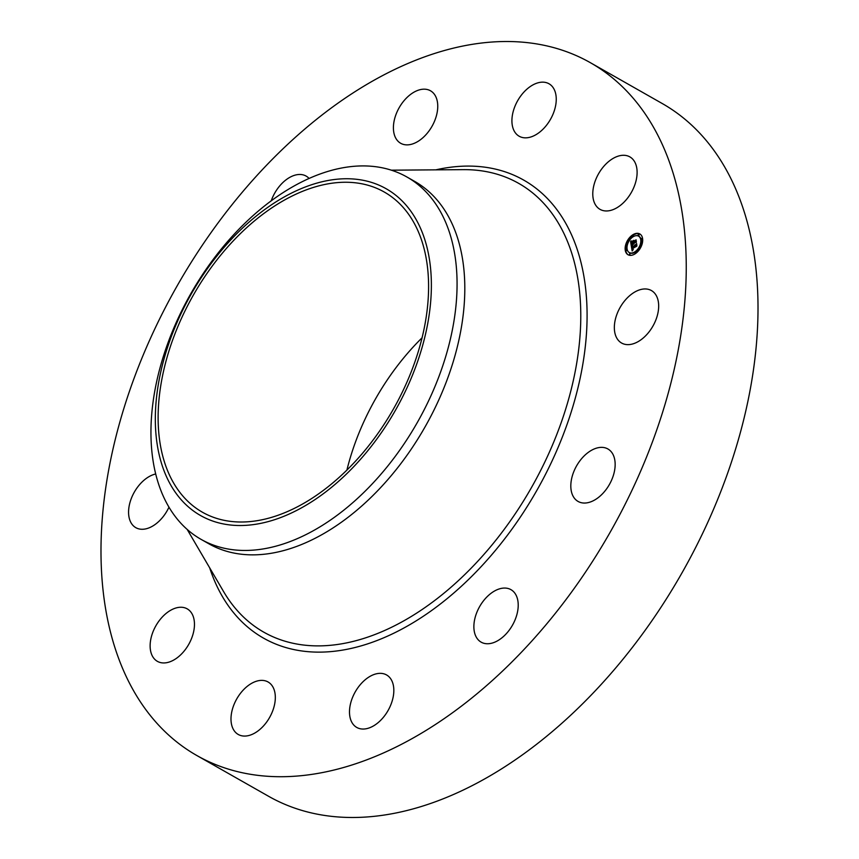 <?xml version="1.0" encoding="UTF-8"?>
<svg xmlns="http://www.w3.org/2000/svg" width="859" height="859" viewBox="0 0 859 859"><rect width="100%" height="100%" fill="white"/><g stroke="black" fill="none" stroke-linecap="round" stroke-linejoin="round"><path stroke-width="1.29" d="M648.846 289.472A30.183 18.866 119.6 0 1 651.423 290.557A30.183 18.866 119.6 0 1 653.967 324.154A30.183 18.866 119.6 0 1 624.171 344.115A30.183 18.866 119.6 0 1 621.594 343.031A30.183 18.866 119.6 0 1 619.049 309.433A30.183 18.866 119.6 0 1 648.846 289.472M590.455 62.739L662.214 103.51A398.393 249.099 119.6 0 1 708.525 520.704A398.393 249.099 119.6 0 1 268.545 796.261L196.786 755.49A398.393 249.099 119.6 0 1 150.475 338.296A398.393 249.099 119.6 0 1 590.455 62.739A398.393 249.099 119.6 0 1 636.766 479.934A398.393 249.099 119.6 0 1 196.786 755.49M518.17 606.884A30.183 18.866 119.6 0 1 504.33 635.714A30.183 18.866 119.6 0 1 481.137 642.145A30.183 18.866 119.6 0 1 473.921 624.923A30.183 18.866 119.6 0 1 487.751 596.103A30.183 18.866 119.6 0 1 510.955 589.661A30.183 18.866 119.6 0 1 518.17 606.884M271.229 200.834A30.183 18.866 119.6 0 1 306.105 176.074A30.183 18.866 119.6 0 1 309.079 178.468M390.083 706.56A30.183 18.866 119.6 0 1 356.743 727.433A30.183 18.866 119.6 0 1 353.242 695.833A30.183 18.866 119.6 0 1 386.571 674.949A30.183 18.866 119.6 0 1 390.083 706.56M397.159 111.659A30.183 18.866 119.6 0 1 430.499 90.786A30.183 18.866 119.6 0 1 433.999 122.397A30.183 18.866 119.6 0 1 400.67 143.27A30.183 18.866 119.6 0 1 397.159 111.659M262.94 726.531A30.183 18.866 119.6 0 1 238.244 734.466A30.183 18.866 119.6 0 1 243.376 689.917A30.183 18.866 119.6 0 1 268.072 681.982A30.183 18.866 119.6 0 1 262.94 726.531M524.301 91.688A30.183 18.866 119.6 0 1 548.998 83.763A30.183 18.866 119.6 0 1 543.865 128.313A30.183 18.866 119.6 0 1 519.169 136.237A30.183 18.866 119.6 0 1 524.301 91.688M170.823 661.451A30.183 18.866 119.6 0 1 157.38 661.344A30.183 18.866 119.6 0 1 151.893 634.941A30.183 18.866 119.6 0 1 173.765 608.752A30.183 18.866 119.6 0 1 187.208 608.859A30.183 18.866 119.6 0 1 192.695 635.263A30.183 18.866 119.6 0 1 170.823 661.451M616.418 156.778A30.183 18.866 119.6 0 1 629.862 156.886A30.183 18.866 119.6 0 1 635.349 183.278A30.183 18.866 119.6 0 1 613.476 209.467A30.183 18.866 119.6 0 1 600.033 209.36A30.183 18.866 119.6 0 1 594.546 182.956A30.183 18.866 119.6 0 1 616.418 156.778M168.976 507.175A30.183 18.866 119.6 0 1 138.396 528.757A30.183 18.866 119.6 0 1 135.819 527.673A30.183 18.866 119.6 0 1 131.094 499.047A30.183 18.866 119.6 0 1 155.704 473.985M612.886 454.218A30.183 18.866 119.6 0 1 606.314 489.265A30.183 18.866 119.6 0 1 578.075 501.441A30.183 18.866 119.6 0 1 573.093 496.191A30.183 18.866 119.6 0 1 579.653 461.143A30.183 18.866 119.6 0 1 607.893 448.967A30.183 18.866 119.6 0 1 612.886 454.218M346.918 470.056A184.105 115.117 119.6 0 1 363.271 422.993A184.105 115.117 119.6 0 1 422.08 337.791M405.716 384.864A184.105 115.117 119.6 0 1 202.391 512.2A184.105 115.117 119.6 0 1 180.991 319.408A184.105 115.117 119.6 0 1 384.317 192.062A184.105 115.117 119.6 0 1 405.716 384.864M419.954 227.023A187.906 117.49 -60.4 0 0 238.351 232.102A187.906 117.49 -60.4 0 0 166.753 477.25A187.906 117.49 -60.4 0 0 348.357 472.16A187.906 117.49 -60.4 0 0 419.954 227.023M406.962 177.018A208.372 130.289 -60.4 0 1 444.404 219.453A208.372 130.289 119.6 0 1 431.186 395.226A208.372 130.289 -60.4 0 1 201.06 539.355A208.372 130.289 -60.4 0 1 163.618 496.932A208.372 130.289 119.6 0 1 176.836 321.148A208.372 130.289 -60.4 0 1 406.962 177.018L414.704 181.421A208.372 130.289 119.6 0 1 438.928 399.628A208.372 130.289 119.6 0 1 208.801 543.758A208.372 130.289 119.6 0 1 204.99 541.449M635.413 253.641A11.951 7.473 119.6 0 1 628.015 254.736A11.951 7.473 119.6 0 1 625.481 245.588A11.951 7.473 119.6 0 1 632.417 235.044A11.951 7.473 119.6 0 1 639.815 233.949A11.951 7.473 119.6 0 1 642.349 243.097A11.951 7.473 119.6 0 1 635.413 253.641M640.062 234.099A11.951 7.473 -60.4 0 0 632.911 235.323A11.951 7.473 -60.4 0 0 632.847 235.366M632.138 235.892A11.951 7.473 -60.4 0 0 627.564 241.572M627.016 242.71A11.951 7.473 -60.4 0 0 625.663 249.765M625.696 250.141A11.951 7.473 -60.4 0 0 628.262 254.865M635.52 251.988A9.417 5.884 -60.4 0 0 635.585 251.945A9.417 5.884 -60.4 0 0 639.837 246.952M640.352 245.846A9.417 5.884 -60.4 0 0 639.064 236.44A9.417 5.884 -60.4 0 0 638.806 236.311M629.518 252.664A9.417 5.884 -60.4 0 0 629.754 252.814A9.417 5.884 -60.4 0 0 634.887 252.385M626.147 250.28L626.759 250.484L626.705 249.293M633.437 236.579L633.104 235.677M641.609 239.672L642.661 239.199M638.398 235.345L639.021 235.559L638.956 234.367M636.186 253.072L635.778 252.299M629.357 254.597L629.98 254.812L629.915 253.62M632.729 237.02A9.417 5.884 119.6 0 1 638.57 236.161A9.417 5.884 119.6 0 1 640.556 243.365A9.417 5.884 119.6 0 1 635.091 251.666A9.417 5.884 119.6 0 1 629.26 252.535A9.417 5.884 119.6 0 1 627.274 245.33A9.417 5.884 119.6 0 1 632.729 237.02M631.322 246.114L632.568 245.921L631.988 247.897L636.433 244.375L636.734 246.232L632.439 248.541L633.233 249.325L632.149 248.734L632.428 249.711L633.223 249.561L632.149 250.957L631.322 246.114L631.913 246.973M631.526 245.695L632.718 245.524L631.784 245.846M632.288 246.372L632.256 247.403L636.659 243.666L636.906 245.91L636.594 243.967L632.17 247.607L632.288 246.372M631.268 245.738L630.581 241.529L631.827 241.411L631.365 244.171L633.126 242.957L631.526 243.773L631.644 241.819L631.612 243.602L633.072 242.603L632.235 241.776L633.813 240.692L633.448 242.732L635.757 240.574L636.079 242.571L635.488 242.238L631.268 245.738M630.764 241.057L632.041 240.992L631.107 241.25M632.31 241.39L633.953 240.273L632.407 241.443M633.577 241.336L633.706 242.163L636.036 239.779L636.412 242.131L635.971 240.08L633.62 242.335L633.577 241.336M633.266 243.763L633.813 244.224M635.918 241.551L633.448 242.732M633.094 242.7L633.62 243.237L631.365 244.171M631.086 241.551L631.204 242.603M631.472 244.224L631.59 245.019M632.084 247.95L632.213 248.713M632.374 249.658L632.514 250.474M636.1 245.137L631.988 247.897M626.093 249.078L625.824 250.28L626.093 249.078M632.482 235.473L632.213 236.665L632.482 235.473M627.403 241.658L627.145 242.85L627.403 241.658M641.555 238.48L641.286 239.672L641.555 238.48M638.344 234.153L638.076 235.345L638.344 234.153M635.349 253.222L635.617 252.02L635.349 253.222M629.486 254.532L629.754 253.341L629.98 254.812M640.417 247.038L640.685 245.846L640.417 247.038M391.296 170.179L463.452 169.642A258.065 161.352 119.6 0 1 548.729 453.627A258.065 161.352 119.6 0 1 223.641 591.668L187.165 529.412M435.846 169.846A263.402 164.692 119.6 0 1 554.377 455.936A263.402 164.692 119.6 0 1 367.126 644.035A263.402 164.692 119.6 0 1 209.682 567.842M201.06 539.355L208.801 543.758"/></g></svg>
